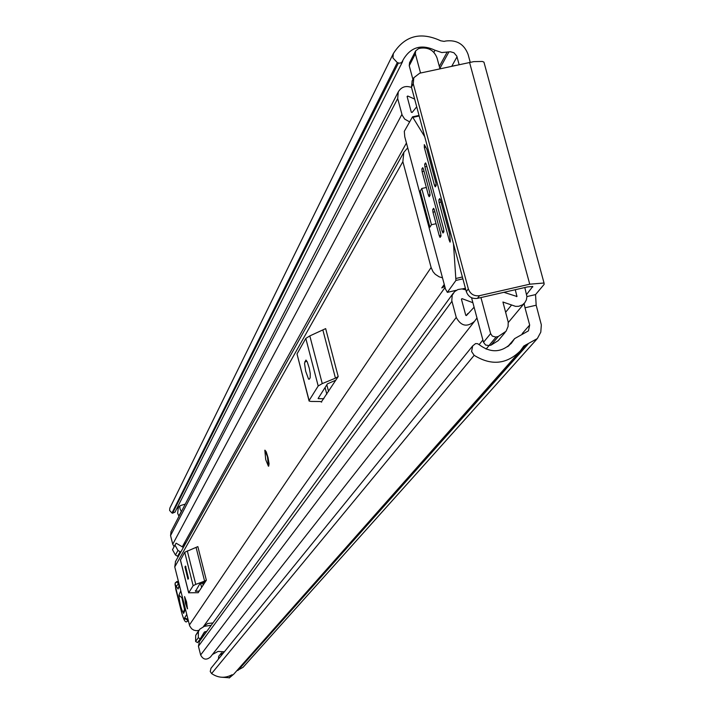 <?xml version="1.0" encoding="UTF-8"?>
<svg xmlns="http://www.w3.org/2000/svg" width="714" height="714" viewBox="0 0 714 714"><rect width="100%" height="100%" fill="white"/><g stroke="black" fill="none" stroke-linecap="round" stroke-linejoin="round"><path stroke-width="1.07" d="M470.231 62.252L468.098 54.425C464.216 44.214 456.835 39.725 445.955 40.975L444.081 41.376L440.743 40.805C420.537 31.434 404.731 35.7 393.316 53.612L392.941 57.923L397.296 62.6L399.501 63.216L401.58 62.654L403.785 58.744C411.264 46.901 421.679 44.063 435.013 50.239L441.761 52.55L450.382 51.747L453.943 52.765L456.79 56.12L459.147 64.653M526.923 296.578L535.545 294.596L544.122 284.395L544.041 283.003L529.743 284.199L479.531 295.676L477.47 298.363L527.503 286.921L532.742 286.484L526.673 294.364M535.545 294.596L536.178 305.226L541.337 324.879L540.784 332.188L537.339 338.57L523.817 346.031L520.345 350.895C506.583 364.399 491.187 365.871 474.158 355.322L211.603 673.552L210.237 671.508L210.996 668.268M536.178 305.226L525.004 307.788L529.672 325.022L528.44 330.85L514.669 338.597L511.527 343.059C501.487 352.761 490.661 353.269 479.049 344.585L477.559 343.675L475.578 343.595L472.695 345.888L471.597 351.547L474.158 355.322M525.004 307.788L524.112 303.566M179 516.267L177.634 513.339L178.375 507.288M181.365 511.67L179.999 508.725L179.758 505.976M236.798 670.741L243.055 667.322L536.821 339.15M231.506 675.069L229.212 677.997L233.799 674.123L519.364 352.011M229.149 677.738L221.983 677.265M218.413 659.129L218.707 656.291L221.447 652.908L223.295 653.114M176.572 509.037L180.374 505.601L185.292 504.084M229.212 677.997L232.095 674.739C225.062 678.452 218.234 678.059 211.603 673.552M397.296 62.6L171.976 513.009L169.629 510.456L169.843 508.109L393.316 53.612M171.976 513.009L172.574 513.214L398.403 63.002M477.47 298.363C471.99 299.05 468.268 296.792 466.304 291.589L468.33 288.875L413.254 83.743L413.808 77.746L419.698 73.203L473.819 61.618L482.361 61.466L483.949 62.127L484.36 63.644M468.33 288.875C470.303 294.097 474.034 296.364 479.531 295.676M413.254 83.743L411.442 87.17L466.304 291.589M411.442 87.17L412.21 80.798M175.028 512.054L172.574 513.214M221.144 655.764L221.447 652.908M268.705 466.117L269.071 463.663L268.018 457.549L266.233 451.819L264.974 450.186M187.559 608.783L184.587 596.556L187.559 608.783M199.001 630.355L196.404 630.712L193.842 630.159L191.62 628.757L189.656 625.875L174.76 566.934L175.555 561.418M442.493 277.817L439.172 276.827L435.281 274.301L433.014 271.677L431.113 267.5L402.857 161.667L403.856 152.296L407.73 147.852M180.472 560.097L184.712 552.261L197.849 546.612L206.355 580.223L198.242 592.549M309.019 400.724L297.006 353.948L305.806 338.409L309.822 335.91L325.664 328.618L338.195 376.546L321.523 401.687M444.26 284.431L441.787 287.921L444.795 286.421M212.924 622.956L207.747 623.492L203.535 626.499M199.367 591.022L195.511 591.335L195.377 590.79M195.511 591.335L199.617 584.15L205.221 581.981M188.487 578.456L185.497 566.086L184.962 566.889L187.96 579.232L188.487 578.456M206.355 580.223L204.597 581.116L196.109 547.54M187.3 550.887L195.761 584.382L204.597 581.116M195.761 584.382L193.146 585.703L184.712 552.261M180.41 559.847L188.71 592.781L193.146 585.703M188.71 592.781L198.278 592.7M323.844 398.724L318.667 398.671L318.462 397.903M318.114 398.474L327.431 383.855L335.83 380.196M310.179 377.76L310.269 373.636L309.314 368.37L307.323 362.06L306.011 360.124L304.521 363.274L305.663 371.209L308.564 379.107L309.296 379.214L310.179 377.76M338.195 376.546L335.446 378.161L322.942 330.305M309.822 335.91L322.255 383.605L335.446 378.161M322.255 383.605L318.194 385.988L305.806 338.409M297.006 353.948L309.108 400.509L318.194 385.988M309.108 400.509L309.091 401.027L311.018 401.438L320.39 401.518L321.63 402.125M318.132 398.564L318.667 398.671M444.76 286.287L444.144 286.537L444.635 285.832M442.144 287.421L444.144 286.537M187.978 619.431L184.623 617.896L184.596 618.726C184.257 620.564 183.195 618.199 181.41 611.621L175.046 584.543L178.089 589.023L179.491 585.712M181.427 611.684L175.778 589.327M180.785 590.862L178.937 595.164C179.598 603.268 181.16 609.337 183.605 613.38L185.435 609.319M184.524 609.47L181.892 597.805L182.302 596.868M185.497 603.526L184.587 596.556L186.55 601.866L187.47 608.837L185.497 603.526M267.5 456.764L268.402 466.188L265.724 459.646L264.823 450.222L267.5 456.764M202.714 582.91L203.303 584.944M224.383 651.775L218.02 651.445L212.442 654.479M465.84 289.857L461.896 288.911L457.942 289.536L454.586 291.624L452.194 295.275L451.801 300.692L456.255 317.427C460.958 326.155 467.036 327.467 474.489 321.38L476.979 317.962L483.503 342.265L490.634 333.608L492.312 336.107L495.668 337.044L498.336 336.455L506.047 331.269L508.082 326.494L508.225 322.121L502.924 302.022L511.59 304.985L505.673 312.205M472.338 298.059L471.82 298.747L472.882 302.7L462.074 298.657L461.414 299.13L465.742 315.258L466.537 315.427L474.087 307.207L476.979 317.962M471.82 298.747L471.668 297.792M411.514 87.438C405.748 85.412 401.339 86.885 398.287 91.865L397.68 98.532L402.152 115.124L404.686 119.086L409.488 121.817M414.638 99.067L407.739 96.024L407.096 96.488L411.335 112.312L412.148 112.446L416.708 106.797M202.321 635.424L204.034 635.165M211.228 625.285L204.284 626.339L199.866 629.132L198.403 631.551L198.305 637.7L200.25 638.869L197.528 642.618L195.6 641.458L195.698 635.362L197.341 632.702M206.81 631.346L204.32 632.113L200.25 638.869M515.285 289.714L516.945 296.488L503.914 292.321M524.826 287.537L526.923 296.587L526.379 299.853L524.799 302.745L522.541 304.807L518.712 306.306L515.579 306.36L511.59 304.985M480.941 297.568L490.634 333.608M439.967 68.812L437.084 58.111C434.21 50.56 428.757 47.24 420.707 48.159L418.547 48.632L415.628 50.899L415.369 53.809L420.537 73.024M453.122 65.956L455.291 65.492M174.1 546.701L172.743 544.238L170.557 535.562L171.057 531.635M186.14 542.461L182.079 546.79M474.185 321.764L210.452 657.005C206.373 660.379 203.106 659.7 200.634 654.979L198.43 646.215L199.393 641.529M178.223 556.634L175.457 555.001L172.493 549.682L174.966 545.085L176.126 543.184L183.364 547.433M174.966 545.085L177.956 550.449L180.758 552.101M177.956 550.449L175.457 555.001M195.698 635.362L198.403 631.551M198.305 637.7L195.6 641.458M415.369 53.809L409.238 65.724L412.924 79.441M409.238 65.724L409.595 62.662M472.882 302.7L474.087 307.207M496.159 336.963L488.965 345.576L491.125 345.085L498.229 340.64L505.128 332.438M488.965 345.576L485.582 345.023L483.503 342.265M436.049 223.714L431.461 224.74L421.76 188.496L426.347 187.47M421.76 188.496L420.243 191.022L429.908 227.168L431.461 224.74M434.46 185.229L435.219 186.863L436.12 185.631L435.906 182.873L426.901 149.324L424.294 144.63L424.33 147.468L434.46 185.229L436.227 184.837M453.488 243.831L455.934 280.432L447.366 292.329L445.5 289.072L404.758 136.74L404.303 131.322L412.513 116.846L424.759 136.776M439.815 198.572L438.878 199.777L440.324 199.456M441.065 202.08L439.092 202.517L449.276 240.475L450.061 242.153L450.329 241.073L449.606 233.915L440.556 200.215L439.61 198.626M424.018 171.199L422.099 171.628L428.382 195.1L429.141 196.725L430.024 195.511L429.801 192.798L423.5 169.263L422.75 167.656L421.876 168.906L423.286 168.593M434.888 211.772L432.97 212.201L439.28 235.754L440.047 237.414L440.94 236.263L440.725 233.558L434.398 209.943L433.63 208.309L432.746 209.497L434.157 209.184M426.838 166.46L424.901 166.889L442.18 231.354L442.957 233.014L443.858 231.854L443.644 229.132L426.312 164.497L425.571 162.89L424.678 164.149L426.106 163.836M439.092 202.517L438.878 199.777M422.099 171.628L421.876 168.906M432.97 212.201L432.746 209.497M424.901 166.889L424.678 164.149M529.672 325.022L522.184 333.643M532.626 286.43L532.778 286.983M457.022 56.817L451.757 66.259M181.249 511.501L178.875 516.088M513.357 340.462L508.582 345.995M435.013 50.239L433.88 52.381M447.035 52.3L439.324 66.438M448.919 51.899L439.869 68.437M526.111 344.639L236.95 670.696M528.003 344.202L237.976 670.446M469.553 62.404L529.743 284.199M431.113 267.5L189.388 625.036M402.857 161.667L174.76 566.934M200.679 583.659L201.651 587.497M184.962 566.889L185.935 566.657M325.084 387.532L326.807 394.137M305.646 360.311L306.154 360.195M304.771 361.802L306.958 361.302M186.738 614.495L184.623 617.896M181.41 611.666C183.668 620.216 185.586 623.42 187.175 621.278L187.791 618.672M188.148 620.118L184.596 618.726M175.18 583.026L175.046 584.543M176.813 581.589L175.207 582.945L175.108 584.391M179.027 585.587L178.357 583.972L176.287 586.23M179.009 583.82L178.357 583.972L176.911 581.446M179.294 584.953L178.089 589.023M181.892 597.805L178.937 595.164M183.605 613.38L183.801 611.077L185.131 608.132M482.896 339.998L479.103 344.63M202.365 635.415L205.132 631.604M456.255 317.427L200.634 654.979M451.944 301.29L198.43 646.215M397.68 98.532L170.557 535.562M401.92 114.374L172.743 544.238M406.436 143.014L182.846 545.791M517.016 296.105L516.579 296.649M462.074 298.657L461.494 299.434M407.739 96.024L407.23 96.988M180.115 551.761L177.599 556.295M196.984 633.229L199.697 629.391M498.336 336.455L491.125 345.085M419.038 115.472L412.576 116.891M412.951 117.346L419.18 115.989M462.386 276.996L456.13 278.424M455.934 280.432L462.886 278.853M462.36 288.938L465.412 288.242L462.253 288.929M456.38 290.268L447.366 292.329M425.874 147.12L424.33 147.468M449.276 240.475L450.266 240.252M428.382 195.1L430.114 194.708M439.28 235.754L441.029 235.361M442.18 231.354L443.956 230.952M511.527 343.059L510.876 343.818M514.669 338.597L507.69 346.683M544.041 283.003L483.949 62.127M413.808 77.746L412.005 81.191M178.607 506.824L178.188 507.654M472.695 345.888L210.88 668.402M393.28 53.693L169.843 508.109M402.669 61.466L174.948 512.241M403.856 152.296L175.376 561.748M445.063 287.43L203.508 626.499M203.169 585.15L202.606 582.945M180.392 560.017L188.683 592.879M328.556 391.442L326.825 384.81M175.778 589.371L175.144 583.088L178.33 581.107M188.371 620.984L187.246 621.251M524.504 303.093L508.279 322.532M489.054 345.558L486.1 349.092M453.31 293.124L199.233 641.752M398.287 91.865L170.923 531.885M467.786 313.571L466.224 315.597M199.866 629.132L197.144 632.97M415.628 50.899L409.497 62.85M412.513 116.846L419.029 115.418M447.339 292.365L456.3 290.321"/></g></svg>
